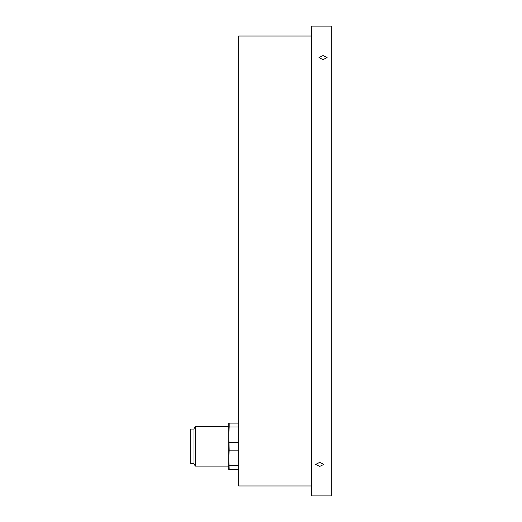 <?xml version="1.0" encoding="UTF-8"?>
<svg xmlns="http://www.w3.org/2000/svg" width="522" height="522" viewBox="0 0 522 522"><rect width="100%" height="100%" fill="white"/><g stroke="black" fill="none" stroke-linecap="round" stroke-linejoin="round"><path stroke-width="0.78" d="M311.451 485.975L238.665 485.975L238.665 36.025L311.451 36.025M194.001 463.477L190.693 463.477L190.693 429.071L194.001 429.071M195.326 466.126L194.001 463.83L194.001 428.712L195.326 426.422L195.326 466.126L228.74 466.126M238.665 469.435L228.74 469.435L228.74 423.114L229.184 423.114L229.184 426.976L238.665 426.976M229.184 469.435L228.74 457.853L229.184 450.14L228.74 434.695L229.184 426.976M238.665 423.114L229.184 423.114M238.665 465.565L229.184 465.565M229.184 450.14L238.665 450.14M238.665 442.408L229.184 442.408M311.451 495.9L311.451 26.1L331.307 26.1L331.307 495.9L311.451 495.9M319.725 462.368L323.79 464.404L319.725 466.433L315.66 464.436L319.725 462.368M323.033 55.567L327.098 57.55L323.033 59.632L318.968 57.577L323.033 55.567M228.74 426.422L195.326 426.422"/></g></svg>
